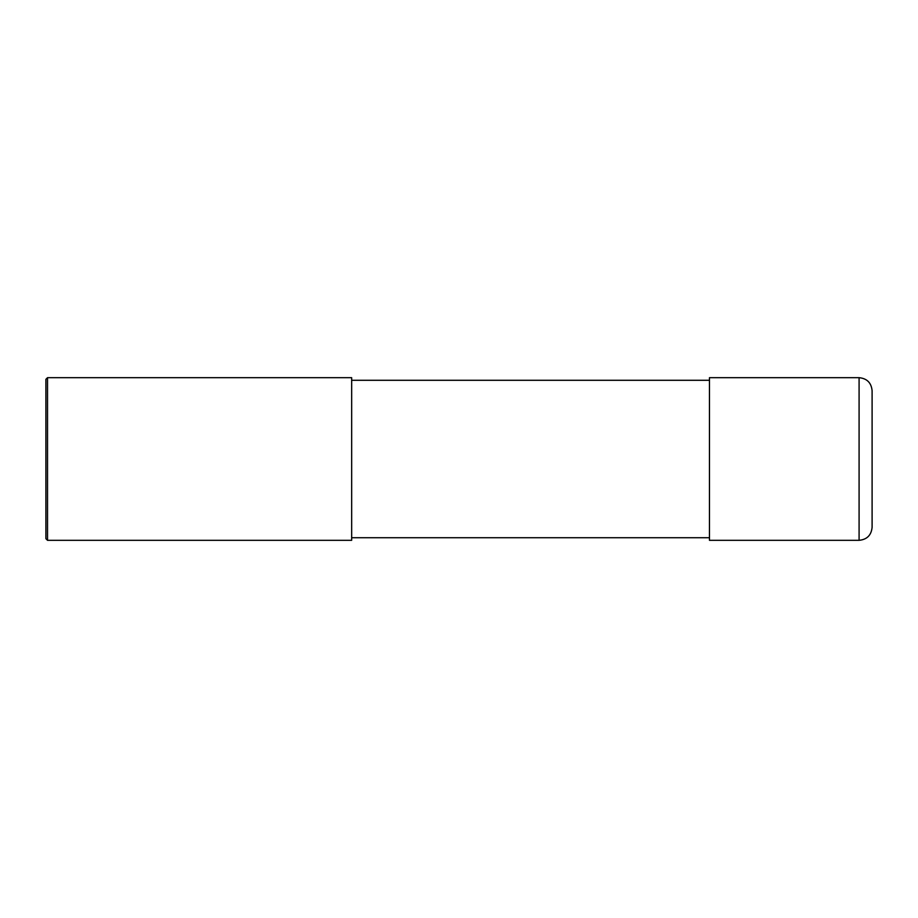<?xml version="1.0" encoding="UTF-8"?>
<svg xmlns="http://www.w3.org/2000/svg" width="918" height="918" viewBox="0 0 918 918"><rect width="100%" height="100%" fill="white"/><g stroke="black" fill="none" stroke-linecap="round" stroke-linejoin="round"><path stroke-width="1.38" d="M859.087 377.677C866.994 378.457 871.331 382.795 872.1 390.689L872.1 527.311C871.331 535.205 866.994 539.543 859.087 540.323L709.465 540.323L709.465 377.677L859.087 377.677L859.087 540.323M351.663 380.281L709.465 380.281M351.663 377.677L351.663 540.323L47.529 540.323L47.529 377.677L351.663 377.677M47.529 540.323L45.9 538.694L45.9 379.306L47.529 377.677M351.663 537.719L709.465 537.719"/></g></svg>

